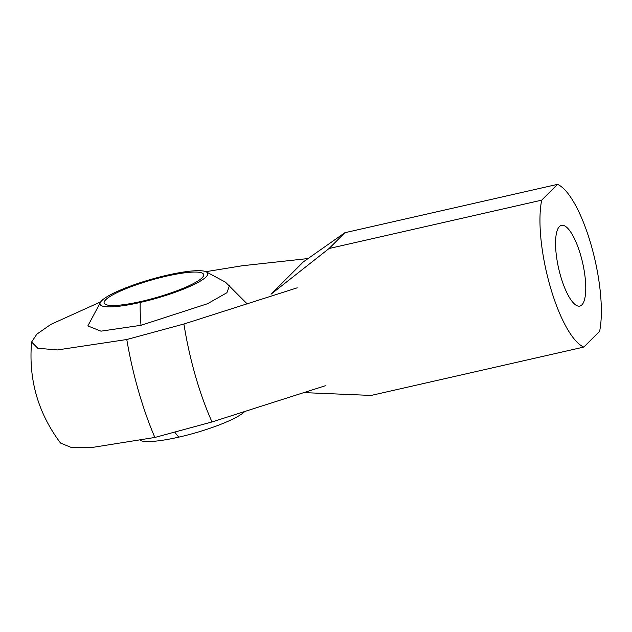 <?xml version="1.0" encoding="UTF-8"?>
<svg xmlns="http://www.w3.org/2000/svg" width="632" height="632" viewBox="0 0 632 632"><rect width="100%" height="100%" fill="white"/><g stroke="black" fill="none" stroke-linecap="round" stroke-linejoin="round"><path stroke-width="0.95" d="M229.606 285.261L226.912 292.719L207.62 303.692L141.015 325.298L100.954 331.16L87.832 325.915M307.934 258.559L242.175 265.764L205.929 271.681M100.709 301.851L50.844 324.39L36.838 334.178L31.6 342.038L37.817 348.256L57.394 349.946L126.787 339.518L183.928 324.011A130.002 38.663 77.2 0 0 212.012 421.955L325.283 385.757M31.6 342.038C28.385 379.413 38.038 413.099 60.577 443.095L70.666 447.227L91.063 447.638L154.872 437.455L212.012 421.955M183.928 324.011L297.198 287.821M344.843 232.726L329.043 248.526L271.025 294.204L303.4 261.838L344.843 232.726L557.495 184.362A84.088 25.003 -102.8 0 1 591.189 245.177A84.088 25.003 -102.8 0 1 599.618 331.271L583.818 347.063L371.166 395.435L304.197 392.622M560.544 275.821A41.396 12.308 -102.8 0 1 561.477 225.347A41.396 12.308 -102.8 0 1 580.769 255.605A41.396 12.308 -102.8 0 1 579.836 306.078A41.396 12.308 -102.8 0 1 560.544 275.821M557.495 184.362L541.695 200.154A84.088 25.003 77.2 0 0 550.117 286.249A84.088 25.003 77.2 0 0 583.818 347.063M329.043 248.526L541.695 200.154M140.486 440.551L140.683 440.63A56.019 9.835 -16 0 0 178.832 437.131A56.019 9.835 -16 0 0 244.576 411.677M167.583 275.102A56.019 9.835 164 0 1 205.732 271.602A56.019 9.835 164 0 1 192.444 285.245A56.019 9.835 164 0 1 140.217 302.459A56.019 9.835 164 0 1 100.836 301.677A56.019 9.835 164 0 1 167.583 275.102M202.074 277.827A51.745 9.085 164 0 1 148.773 299.6A51.745 9.085 164 0 1 104.154 303.044A51.745 9.085 164 0 1 105.726 299.742A51.745 9.085 164 0 1 159.027 277.969A51.745 9.085 164 0 1 203.638 274.517A51.745 9.085 164 0 1 202.074 277.827M126.787 339.518A142.303 42.32 77.2 0 0 138.455 390.868A142.303 42.32 -102.8 0 0 154.872 437.455M178.832 437.131A90.558 26.931 -102.8 0 1 175.08 432.541M141.015 325.298A90.558 26.931 -102.8 0 1 140.217 302.459M247.238 303.96L225.474 282.164L205.732 271.602M87.824 325.938L100.836 301.677"/></g></svg>
